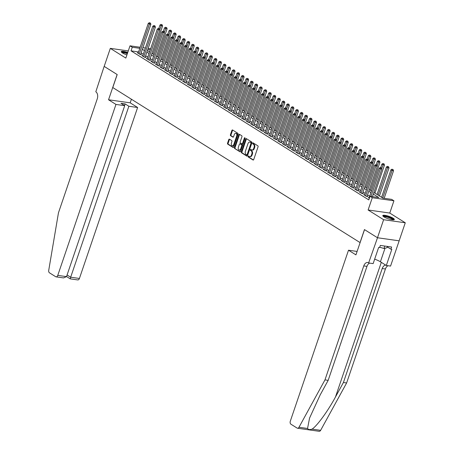 <?xml version="1.0" encoding="UTF-8"?>
<svg xmlns="http://www.w3.org/2000/svg" width="454" height="454" viewBox="0 0 454 454"><rect width="100%" height="100%" fill="white"/><g stroke="black" fill="none" stroke-linecap="round" stroke-linejoin="round"><path stroke-width="0.68" d="M248.168 156.346A0.533 0.352 -81.9 0 0 248.31 157.039L253.031 160.001A0.766 0.499 -81.9 0 0 253.718 159.57L258.059 146.824A0.766 0.499 -81.9 0 0 257.855 145.836L253.128 142.879A0.533 0.352 -81.9 0 0 252.793 143.867L253.406 144.253A2.452 1.595 -81.9 0 1 254.053 147.408L253.695 148.469A2.452 1.595 -81.9 0 1 251.925 150.002A2.452 1.595 -81.9 0 1 251.499 149.843L250.886 149.462A0.533 0.352 -81.9 0 0 250.551 150.456L251.164 150.836A2.452 1.595 -81.9 0 1 251.811 153.997L251.454 155.058A2.452 1.595 -81.9 0 1 249.683 156.59A2.452 1.595 -81.9 0 1 249.257 156.431L248.644 156.045A0.533 0.352 -81.9 0 0 248.168 156.346M248.888 156.199A0.533 0.352 -81.9 0 0 248.894 157.124L253.44 159.973M253.372 143.027A0.533 0.352 -81.9 0 0 253.377 143.952L253.99 144.332L253.406 144.253M251.13 149.616A0.533 0.352 -81.9 0 0 251.136 150.535L251.749 150.921L251.164 150.836M127.744 52.477A6.084 1.288 18.8 0 0 121.28 51.631A6.084 1.288 18.8 0 0 122.472 52.942A6.084 1.288 18.8 0 0 126.916 54.906M383.993 216.91A6.084 1.288 18.8 0 0 390.224 219.396A6.084 1.288 18.8 0 0 394.316 219.515A6.084 1.288 18.8 0 0 393.124 218.204A6.084 1.288 18.8 0 0 386.887 215.718A6.084 1.288 18.8 0 0 382.801 215.599A6.084 1.288 18.8 0 0 383.993 216.91M229.463 139.162A0.766 0.499 -81.9 0 0 228.776 139.594L227.556 143.169A0.766 0.499 -81.9 0 0 227.76 144.156L233.01 147.442A0.766 0.499 -81.9 0 0 233.691 147.017L238.032 134.27A0.766 0.499 -81.9 0 0 237.828 133.283L232.584 129.992A0.766 0.499 -81.9 0 0 231.898 130.423L230.428 134.742A0.766 0.499 -81.9 0 0 230.632 135.729L232.874 137.136A0.766 0.499 -81.9 0 0 233.56 136.705L234.292 134.566A2.049 1.334 -81.9 0 1 235.768 133.283A2.049 1.334 -81.9 0 1 236.67 136.058L233.81 144.446A2.049 1.334 -81.9 0 1 232.334 145.728A2.049 1.334 -81.9 0 1 231.432 142.959L231.909 141.557A0.766 0.499 -81.9 0 0 231.705 140.57L229.463 139.162M138.561 51.921L131.041 50.854L132.273 47.244L130.009 45.826L140.144 47.261M377.501 237.76L364.528 229.628L355.93 254.876L348.507 250.216L290.305 421.187A2.338 1.527 -81.9 0 0 290.923 424.201L297.109 428.077A2.338 1.527 -81.9 0 0 297.518 428.23A2.338 1.527 -81.9 0 0 298.987 427.259L324.968 379.896L363.767 265.913A5.459 3.558 98.1 0 1 367.706 262.497A5.459 3.558 98.1 0 1 368.659 262.855L377.501 237.76L399.134 240.819L377.478 237.748L364.46 229.582L360.039 242.572L112.779 87.548L117.2 74.564L104.182 66.397L110.322 48.362L125.832 58.089L130.009 45.826M377.478 237.748L383.619 219.713L405.274 222.783L389.765 213.062L393.936 200.799L372.28 197.723L370.021 196.304L378.795 197.552L373.313 194.113M389.765 213.062L368.109 209.986L383.619 219.713M368.109 209.986L372.28 197.723M131.041 50.854L368.79 199.913L370.021 196.304M241.38 151.835A0.766 0.499 -81.9 0 0 241.585 152.822L246.834 156.114A0.766 0.499 -81.9 0 0 247.515 155.682L251.857 142.936A0.766 0.499 -81.9 0 0 251.652 141.949L246.409 138.663A0.766 0.499 -81.9 0 0 245.722 139.089L241.38 151.835L241.971 151.92A0.766 0.499 -81.9 0 0 242.169 152.907L247.243 156.085M239.922 151.778L234.673 148.492A0.766 0.499 -81.9 0 1 234.468 147.505L238.81 134.759A0.766 0.499 -81.9 0 1 239.496 134.327L241.738 135.735A0.766 0.499 -81.9 0 1 241.942 136.722L240.183 141.892A0.766 0.499 -81.9 0 0 240.387 142.879L241.874 143.81A0.766 0.499 -81.9 0 0 242.561 143.385L244.394 137.999A0.533 0.352 -81.9 0 1 245.018 138.391L240.603 151.347A0.766 0.499 -81.9 0 1 239.922 151.778L240.194 151.818M128.278 50.91L110.322 48.362M399.134 240.819L405.274 222.783M369.198 197.666L368.279 197.535L369.369 198.216M364.67 194.823L363.75 194.692L366.469 196.395L367.933 196.605L367.138 196.105M360.141 191.985L359.222 191.855L361.94 193.557L363.404 193.767L362.61 193.268M355.613 189.148L354.693 189.017L357.411 190.72L358.876 190.924L358.081 190.43M351.084 186.305L350.165 186.174L352.883 187.882L354.347 188.087L353.553 187.593M346.555 183.467L345.636 183.337L348.354 185.039L349.818 185.249L349.024 184.75M342.027 180.63L341.107 180.499L343.826 182.202L345.29 182.406L344.495 181.912M337.498 177.786L336.579 177.656L339.297 179.364L340.761 179.568L339.967 179.075M332.969 174.949L332.05 174.818L334.768 176.521L336.232 176.731L335.438 176.231M328.441 172.111L327.521 171.981L330.24 173.683L331.704 173.893L330.909 173.394M323.912 169.268L322.993 169.138L325.711 170.846L327.175 171.05L326.381 170.556M319.383 166.431L318.464 166.3L321.182 168.003L322.646 168.213L321.852 167.713M314.855 163.593L313.935 163.463L316.654 165.165L318.118 165.375L317.323 164.876M310.326 160.75L309.407 160.625L312.125 162.328L313.589 162.532L312.795 162.038M305.797 157.913L304.878 157.782L307.596 159.485L309.06 159.694L308.266 159.195M301.269 155.075L300.349 154.945L303.068 156.647L304.532 156.857L303.737 156.358M296.74 152.238L295.821 152.107L298.539 153.81L300.003 154.014L299.209 153.52M292.211 149.394L291.292 149.264L294.01 150.966L295.475 151.176L294.68 150.683M287.683 146.557L286.763 146.426L289.482 148.129L290.946 148.339L290.151 147.839M283.154 143.719L282.235 143.589L284.953 145.291L286.417 145.496L285.623 145.002M278.625 140.876L277.706 140.746L280.424 142.454L281.889 142.658L281.094 142.164M274.097 138.039L273.177 137.908L275.896 139.611L277.36 139.821L276.565 139.321M269.568 135.201L268.649 135.071L271.367 136.773L272.831 136.983L272.037 136.484M265.04 132.358L264.12 132.227L266.839 133.936L268.303 134.14L267.508 133.646M260.511 129.521L259.592 129.39L262.31 131.093L263.774 131.302L262.979 130.803M255.982 126.683L255.063 126.552L257.781 128.255L259.245 128.465L258.451 127.966M251.454 123.84L250.534 123.715L253.253 125.418L254.717 125.622L253.922 125.128M246.925 121.002L246.006 120.872L248.724 122.574L250.188 122.784L249.394 122.285M242.396 118.165L241.483 118.034L244.195 119.737L245.659 119.947L244.865 119.447M237.868 115.327L236.954 115.197L239.667 116.899L241.131 117.104L240.336 116.61M233.339 112.484L232.425 112.354L235.138 114.056L236.602 114.266L235.813 113.767M228.81 109.647L227.897 109.516L230.609 111.219L232.073 111.429L231.285 110.929M224.282 106.809L223.368 106.679L226.081 108.381L227.545 108.585L226.756 108.092M219.753 103.966L218.839 103.835L221.552 105.544L223.016 105.748L222.227 105.254M215.224 101.128L214.311 100.998L217.023 102.7L218.488 102.91L217.699 102.411M210.696 98.291L209.782 98.16L212.495 99.863L213.959 100.067L213.17 99.574M206.167 95.448L205.253 95.317L207.966 97.025L209.43 97.23L208.641 96.736M201.638 92.61L200.725 92.48L203.437 94.182L204.902 94.392L204.113 93.893M197.11 89.773L196.196 89.642L198.914 91.345L200.373 91.555L199.584 91.055M192.581 86.93L191.667 86.799L194.386 88.507L195.844 88.712L195.055 88.218M188.052 84.092L187.139 83.962L189.857 85.664L191.316 85.874L190.527 85.375M183.524 81.255L182.61 81.124L185.328 82.827L186.787 83.037L185.998 82.537M178.995 78.411L178.082 78.287L180.8 79.989L182.258 80.193L181.469 79.7M174.467 75.574L173.553 75.443L176.271 77.146L177.73 77.356L176.941 76.857M169.944 72.736L169.024 72.606L171.743 74.308L173.201 74.518L172.412 74.019M165.415 69.899L164.496 69.768L167.214 71.471L168.672 71.675L167.884 71.182M160.886 67.056L159.967 66.925L162.685 68.633L164.144 68.838L163.355 68.344M156.358 64.218L155.438 64.088L158.157 65.79L159.621 66L158.826 65.501M151.829 61.381L150.91 61.25L153.628 62.953L155.092 63.157L154.298 62.663M147.3 58.538L146.381 58.407L149.099 60.115L150.563 60.32L149.769 59.826M142.772 55.7L141.852 55.57L144.571 57.272L146.035 57.482L145.24 56.983M369.687 196.219L367.558 194.879M365.158 193.376L363.03 192.042M360.629 190.538L358.501 189.199M356.101 187.701L353.972 186.361M351.572 184.857L349.444 183.524M347.043 182.02L344.915 180.681M342.515 179.182L340.386 177.843M337.986 176.339L335.858 175.006M333.463 173.502L331.329 172.168M328.934 170.664L326.801 169.325M324.406 167.821L322.272 166.487M319.877 164.984L317.743 163.65M315.348 162.146L313.215 160.807M310.82 159.309L308.686 157.969M306.291 156.465L304.157 155.132M301.762 153.628L299.629 152.289M297.234 150.79L295.1 149.451M292.705 147.947L290.571 146.614M288.177 145.11L286.043 143.77M283.648 142.272L281.514 140.933M279.119 139.429L276.985 138.095M274.591 136.592L272.457 135.252M270.062 133.754L267.928 132.415M265.533 130.911L263.399 129.577M261.005 128.073L258.871 126.74M256.476 125.236L254.342 123.897M251.947 122.398L249.814 121.059M247.419 119.555L245.285 118.222M242.89 116.718L240.756 115.378M238.361 113.88L236.228 112.541M233.833 111.037L231.699 109.703M229.304 108.2L227.17 106.86M224.775 105.362L222.642 104.023M220.247 102.519L218.113 101.185M215.718 99.681L213.584 98.342M211.189 96.844L209.056 95.505M206.661 94.001L204.527 92.667M202.132 91.163L199.998 89.83M197.603 88.326L195.47 86.986M193.075 85.488L190.941 84.149M188.546 82.645L186.412 81.311M184.018 79.808L181.884 78.468M179.489 76.97L177.355 75.631M174.96 74.127L172.826 72.793M170.432 71.289L168.303 69.95M165.903 68.452L163.775 67.113M161.374 65.609L159.246 64.275M156.846 62.771L154.718 61.432M152.317 59.934L150.189 58.594M147.788 57.09L145.66 55.757M143.26 54.253L141.132 52.919M138.243 52.863L137.324 52.732L140.042 54.435L141.506 54.645L140.712 54.145M373.869 192.473L382.892 198.131L391.671 199.374L393.936 200.799M142.919 47.659L145.388 48.005M148.163 48.402L150.632 48.748M139.792 48.311L132.273 47.244M370.918 192.609L368.784 191.27M366.389 189.772L364.256 188.433M361.861 186.929L359.727 185.595M357.332 184.091L355.198 182.758M352.803 181.254L350.67 179.915M348.275 178.411L346.141 177.077M343.746 175.573L341.612 174.24M339.217 172.736L337.084 171.396M334.689 169.898L332.555 168.559M330.16 167.055L328.026 165.721M325.631 164.217L323.498 162.878M321.103 161.38L318.969 160.041M316.574 158.537L314.44 157.203M312.046 155.699L309.912 154.36M307.517 152.862L305.383 151.523M302.988 150.019L300.854 148.685M298.46 147.181L296.326 145.842M293.931 144.344L291.797 143.004M289.402 141.5L287.269 140.167M284.874 138.663L282.74 137.329M280.345 135.825L278.211 134.486M275.816 132.988L273.683 131.649M271.288 130.145L269.154 128.811M266.759 127.307L264.625 125.968M262.23 124.47L260.097 123.13M257.702 121.627L255.568 120.293M253.173 118.789L251.045 117.45M248.644 115.952L246.516 114.612M244.116 113.108L241.988 111.775M239.587 110.271L237.459 108.932M235.059 107.433L232.93 106.094M230.53 104.59L228.402 103.257M226.001 101.753L223.873 100.419M221.473 98.915L219.344 97.576M216.944 96.072L214.816 94.738M212.415 93.235L210.287 91.901M207.887 90.397L205.758 89.058M203.358 87.56L201.23 86.22M198.835 84.716L196.701 83.383M194.306 81.879L192.173 80.54M189.778 79.041L187.644 77.702M185.249 76.198L183.115 74.865M180.72 73.361L178.587 72.021M176.192 70.523L174.058 69.184M171.663 67.68L169.529 66.346M167.134 64.843L165.001 63.503M162.606 62.005L160.472 60.666M158.077 59.162L155.943 57.828M153.548 56.324L151.415 54.991M149.02 53.487L146.886 52.148M144.491 50.649L142.357 49.31M147.442 50.513L149.576 51.847M151.971 53.351L154.105 54.69M156.499 56.188L158.633 57.527M161.028 59.031L163.162 60.365M165.557 61.869L167.691 63.202M170.085 64.706L172.219 66.046M174.614 67.544L176.748 68.883M179.143 70.387L181.277 71.721M183.671 73.225L185.805 74.564M188.2 76.062L190.334 77.401M192.729 78.905L194.862 80.239M197.257 81.743L199.391 83.082M201.786 84.58L203.92 85.919M206.315 87.423L208.448 88.757M210.843 90.261L212.977 91.6M215.372 93.098L217.506 94.438M219.901 95.942L222.034 97.275M224.429 98.779L226.563 100.113M228.958 101.617L231.092 102.956M233.487 104.46L235.62 105.793M238.015 107.297L240.149 108.631M242.544 110.135L244.678 111.474M247.072 112.972L249.206 114.312M251.601 115.815L253.735 117.149M256.13 118.653L258.258 119.992M260.658 121.49L262.787 122.83M265.187 124.334L267.315 125.667M269.716 127.171L271.844 128.51M274.244 130.009L276.373 131.348M278.773 132.852L280.901 134.185M283.302 135.689L285.43 137.029M287.83 138.527L289.958 139.866M292.359 141.37L294.487 142.704M296.888 144.207L299.016 145.541M301.416 147.045L303.544 148.384M305.945 149.882L308.073 151.222M310.468 152.726L312.602 154.059M314.997 155.563L317.13 156.902M319.525 158.401L321.659 159.74M324.054 161.244L326.188 162.577M328.582 164.081L330.716 165.421M333.111 166.919L335.245 168.258M337.64 169.762L339.774 171.096M342.168 172.599L344.302 173.939M346.697 175.437L348.831 176.776M351.226 178.28L353.36 179.614M355.754 181.118L357.888 182.451M360.283 183.955L362.417 185.294M364.812 186.798L366.946 188.132M369.34 189.636L371.474 190.969M150.274 49.798L147.805 49.446M249.683 156.59L250.273 156.67A2.452 1.595 -81.9 0 0 252.038 155.137L251.454 155.058M251.749 150.921A2.452 1.595 -81.9 0 1 252.401 154.076L252.038 155.137M251.925 150.002L252.515 150.087A2.452 1.595 -81.9 0 0 254.28 148.554L253.695 148.469M253.99 144.332A2.452 1.595 -81.9 0 1 254.643 147.493L254.28 148.554M246.584 138.771A0.766 0.499 -81.9 0 0 246.306 139.174L241.971 151.92M246.681 154.814A0.533 0.352 -81.9 0 0 247.158 154.513L250.971 143.328A0.533 0.352 -81.9 0 0 250.824 142.635L250.182 142.233A2.452 1.595 -81.9 0 0 249.757 142.074A2.452 1.595 -81.9 0 0 247.986 143.606L245.387 151.25A2.452 1.595 -81.9 0 0 246.034 154.411L246.681 154.814M246.874 154.842L247.265 154.899A0.533 0.352 -81.9 0 0 247.748 154.598L247.158 154.513M249.757 142.074L250.341 142.153A2.452 1.595 -81.9 0 1 250.767 142.312L251.414 142.721A0.533 0.352 -81.9 0 1 251.556 143.407L247.748 154.598M240.331 151.749L234.673 148.492M239.672 134.435A0.766 0.499 -81.9 0 0 239.394 134.838L235.059 147.584A0.766 0.499 -81.9 0 0 235.257 148.572M242.464 143.895A0.766 0.499 -81.9 0 0 243.145 143.464L244.978 138.084L244.394 137.999M238.356 147.255A2.049 1.334 -81.9 0 0 239.258 150.024A2.049 1.334 -81.9 0 0 240.733 148.747L241.744 145.791A0.766 0.499 -81.9 0 0 241.539 144.803L240.053 143.867A0.766 0.499 -81.9 0 0 239.366 144.298L238.356 147.255M239.258 150.024L239.843 150.109A2.049 1.334 -81.9 0 0 241.324 148.827L240.733 148.747M240.359 143.912A0.766 0.499 -81.9 0 1 240.637 143.952L242.124 144.888A0.766 0.499 -81.9 0 1 242.328 145.87L241.324 148.827M232.334 145.728L232.919 145.813A2.049 1.334 -81.9 0 0 234.395 144.531L233.81 144.446M235.768 133.283L236.352 133.368A2.049 1.334 -81.9 0 1 237.255 136.138L234.395 144.531M232.76 130.105A0.766 0.499 -81.9 0 0 232.482 130.508L231.012 134.827A0.766 0.499 -81.9 0 0 231.217 135.814L233.288 137.108M229.639 139.276A0.766 0.499 -81.9 0 0 229.361 139.679L228.146 143.254A0.766 0.499 -81.9 0 0 228.345 144.241L233.418 147.419M384.152 198.313L393.539 170.744L392.074 170.534L390.945 169.824L381.587 197.314M382.716 198.023L392.074 170.534L392.494 169.444L393.079 169.529L392.494 169.444M390.945 169.824L392.04 169.16M393.079 169.529L393.539 170.744M372.45 196.65L381.831 169.081L380.373 168.877L370.986 196.44M380.787 167.787L381.371 167.867L380.339 167.503L380.787 167.787L380.373 168.877L379.238 168.167L369.074 198.029M381.831 169.081L381.371 167.867M380.339 167.503L379.238 168.167M383.369 216.473A5.261 1.112 -161.2 0 1 390.253 217.659A5.261 1.112 -161.2 0 1 393.329 219.867M392.829 219.849A4.875 1.033 18.8 0 0 389.992 218.056A4.875 1.033 18.8 0 0 383.772 216.768M394.027 219.759A6.044 1.277 18.8 0 0 390.536 217.591A6.044 1.277 18.8 0 0 382.881 215.968M379.709 247.226L383.971 248.469L386.995 247.714L387.432 246.431M384.788 246.057L383.971 248.469M127.546 53.061A6.044 1.277 18.8 0 0 121.36 52M121.848 52.505A5.261 1.112 -161.2 0 1 127.489 53.214M127.341 53.657A4.875 1.033 18.8 0 0 122.251 52.8M324.968 379.896L328.174 380.35L320.206 394.872L309.56 418.094L307.551 428.474C308.306 429.654 309.815 429.87 312.08 429.115C316.954 426.085 327.992 410.938 335.449 397.034L343.417 382.512L382.217 268.535A5.459 3.558 98.1 0 1 385.707 265.096M343.417 382.512L346.623 382.966L385.423 268.989A5.459 3.558 98.1 0 1 388.091 265.732M369.641 263.116A5.459 3.558 98.1 0 0 366.974 266.373L328.174 380.35M312.08 429.115L320.637 430.33L346.623 382.966M368.903 263.008L373.148 263.609L378.647 247.453L379.584 247.583L380.321 245.421L391.62 247.021L390.883 249.189L391.819 249.32L386.314 265.476L390.559 266.084L399.157 240.836M348.507 250.216L357.099 251.437M374.664 259.166A8.774 1.856 -161.2 0 1 380.407 261.776L386.314 265.476M320.637 430.33A2.338 1.527 98.1 0 1 319.168 431.3L297.518 428.23M387.262 246.919L390.883 249.189M343.173 336.278L342.6 337.963M340.971 342.753L340.823 343.451M342.123 339.359L341.907 340.001M340.267 344.824L339.461 347.179M339.263 348.019L338.105 351.175M115.963 104.426L57.766 275.391L66.511 276.628L124.714 105.663L115.963 104.426L108.54 99.767L117.132 74.518L104.187 66.386M66.511 276.628L63.56 277.916L56.075 276.855A2.338 1.527 -81.9 0 1 55.666 276.702L49.486 272.826A2.338 1.527 -81.9 0 1 48.726 270.351L58.464 212.801L97.264 98.824A5.459 3.558 -81.9 0 0 95.811 91.787L104.159 66.386M131.422 99.233L130.19 102.837L108.54 99.767M130.19 102.837L137.619 107.496L128.868 106.253L125.111 103.898L120.957 103.308L124.714 105.663M128.868 106.253L70.671 277.218L79.416 278.461A2.338 1.527 98.1 0 1 77.73 279.925L70.239 278.864L66.545 276.543M137.619 107.496L79.416 278.461M56.075 276.855A2.338 1.527 -81.9 0 0 57.766 275.391M125.111 103.898L124.544 105.561M70.33 278.779L70.671 277.218L67.079 274.971M379.453 195.975L389.01 167.901L387.546 167.696L386.416 166.987L377.058 194.471M378.188 195.18L387.546 167.696L387.966 166.607L388.55 166.692L387.966 166.607M386.416 166.987L387.512 166.323M388.55 166.692L389.01 167.901M374.925 193.137L384.481 165.063L383.017 164.859L381.888 164.144L380.724 167.56M381.701 168.729L383.437 163.769L384.022 163.849L383.437 163.769M381.888 164.144L382.983 163.485M384.022 163.849L384.481 165.063M370.396 190.294L379.953 162.226L378.488 162.016L377.359 161.306L376.196 164.717M377.172 165.892L378.908 160.926L379.493 161.011L378.908 160.926M377.359 161.306L378.454 160.642M379.493 161.011L379.953 162.226M365.867 187.457L375.424 159.388L373.96 159.178L372.83 158.469L371.667 161.879M372.643 163.048L374.38 158.088L374.964 158.174L374.38 158.088M372.83 158.469L373.926 157.805M374.964 158.174L375.424 159.388M367.014 196.474L377.302 166.243L375.844 166.033L365.674 195.901M376.258 164.95L376.843 165.029L375.81 164.666L376.258 164.95L375.844 166.033L374.709 165.324L364.545 195.192M377.302 166.243L376.843 165.029M375.81 164.666L374.709 165.324M362.485 193.637L372.774 163.406L371.315 163.196L361.146 193.064M371.73 162.106L372.32 162.192L371.281 161.823L371.73 162.106L371.315 163.196L370.18 162.487L360.016 192.354M372.774 163.406L372.32 162.192M371.281 161.823L370.18 162.487M357.956 190.793L368.245 160.563L366.787 160.358L356.617 190.22M367.201 159.269L367.791 159.354L366.753 158.985L367.201 159.269L366.787 160.358L365.652 159.649L355.488 189.511M368.245 160.563L367.791 159.354M366.753 158.985L365.652 159.649M353.428 187.956L363.716 157.725L362.258 157.515L352.088 187.383M362.672 156.431L363.262 156.511L362.224 156.148L362.672 156.431L362.258 157.515L361.123 156.806L350.959 186.673M363.716 157.725L363.262 156.511M362.224 156.148L361.123 156.806M361.339 184.619L370.895 156.545L369.431 156.341L368.302 155.631L367.138 159.042M368.115 160.211L369.851 155.251L370.436 155.33L369.851 155.251M368.302 155.631L369.397 154.967M370.436 155.33L370.895 156.545M348.899 185.118L359.193 154.888L357.729 154.678L347.56 184.545M358.144 153.588L358.734 153.673L357.695 153.304L358.144 153.588L357.729 154.678L356.594 153.968L346.43 183.836M359.193 154.888L358.734 153.673M357.695 153.304L356.594 153.968M356.81 181.776L366.367 153.707L364.902 153.497L363.773 152.788L362.61 156.199M363.586 157.373L365.322 152.413L365.907 152.493L365.322 152.413M363.773 152.788L364.868 152.124M365.907 152.493L366.367 153.707M344.37 182.281L354.665 152.045L353.201 151.84L343.031 181.702M353.615 150.751L354.205 150.836L353.167 150.467L353.615 150.751L353.201 151.84L352.066 151.131L341.902 180.993M354.665 152.045L354.205 150.836M353.167 150.467L352.066 151.131M352.281 178.938L361.838 150.87L360.374 150.66L359.245 149.951L358.081 153.361M359.057 154.53L360.794 149.57L361.378 149.655L360.794 149.57M359.245 149.951L360.34 149.287M361.378 149.655L361.838 150.87M339.842 179.438L350.136 149.207L348.672 148.997L338.502 178.865M349.086 147.913L349.676 147.993L348.638 147.629L349.086 147.913L348.672 148.997L347.537 148.288L337.373 178.155M350.136 149.207L349.676 147.993M348.638 147.629L347.537 148.288M347.753 176.101L357.309 148.027L355.845 147.822L354.716 147.113L353.553 150.524M354.529 151.693L356.265 146.733L356.85 146.818L356.265 146.733M354.716 147.113L355.811 146.449M356.85 146.818L357.309 148.027M335.313 176.6L345.608 146.37L344.143 146.16L333.974 176.027M344.563 145.07L345.148 145.155L344.109 144.786L344.563 145.07L344.143 146.16L343.008 145.45L332.844 175.318M345.608 146.37L345.148 145.155M344.109 144.786L343.008 145.45M343.224 173.258L352.781 145.189L351.317 144.979L350.187 144.27L349.024 147.681M350 148.855L351.736 143.895L352.321 143.975L351.736 143.895M350.187 144.27L351.283 143.612M352.321 143.975L352.781 145.189M330.784 173.763L341.079 143.526L339.615 143.322L329.445 173.184M340.035 142.233L340.619 142.318L339.581 141.949L340.035 142.233L339.615 143.322L338.48 142.613L328.316 172.475M341.079 143.526L340.619 142.318M339.581 141.949L338.48 142.613M338.695 170.42L348.252 142.352L346.788 142.142L345.659 141.432L344.495 144.843M345.471 146.012L347.208 141.052L347.792 141.137L347.208 141.052M345.659 141.432L346.754 140.768M347.792 141.137L348.252 142.352M326.256 170.92L336.55 140.689L335.086 140.485L324.916 170.346M335.506 139.395L336.091 139.474L335.052 139.111L335.506 139.395L335.086 140.485L333.951 139.77L323.787 169.637M336.55 140.689L336.091 139.474M335.052 139.111L333.951 139.77M334.167 167.583L343.723 139.509L342.259 139.304L341.13 138.595L339.967 142.006M340.943 143.175L342.679 138.215L343.264 138.3L342.679 138.215M341.13 138.595L342.225 137.931M343.264 138.3L343.723 139.509M321.727 168.082L332.022 137.851L330.557 137.641L320.388 167.509M330.977 136.552L331.562 136.637L330.523 136.268L330.977 136.552L330.557 137.641L329.422 136.932L319.258 166.8M332.022 137.851L331.562 136.637M330.523 136.268L329.422 136.932M329.638 164.745L339.195 136.671L337.731 136.461L336.601 135.752L335.438 139.162M336.414 140.337L338.151 135.377L338.735 135.457L338.151 135.377M336.601 135.752L337.697 135.093M338.735 135.457L339.195 136.671M317.198 165.245L327.493 135.008L326.029 134.804L315.859 164.666M326.449 133.714L327.033 133.799L325.995 133.431L326.449 133.714L326.029 134.804L324.894 134.095L314.73 163.956M327.493 135.008L327.033 133.799M325.995 133.431L324.894 134.095M325.109 161.902L334.666 133.834L333.202 133.624L332.073 132.914L330.909 136.325M331.885 137.5L333.622 132.534L334.206 132.619L333.622 132.534M332.073 132.914L333.168 132.25M334.206 132.619L334.666 133.834M312.67 162.401L322.964 132.171L321.5 131.966L311.331 161.828M321.92 130.877L322.505 130.956L321.466 130.593L321.92 130.877L321.5 131.966L320.365 131.257L310.201 161.119M322.964 132.171L322.505 130.956M321.466 130.593L320.365 131.257M320.581 159.065L330.137 130.99L328.673 130.786L327.544 130.077L326.381 133.487M327.357 134.656L329.093 129.696L329.678 129.782L329.093 129.696M327.544 130.077L328.639 129.413M329.678 129.782L330.137 130.99M308.141 159.564L318.436 129.333L316.971 129.123L306.802 158.991M317.391 128.039L317.976 128.119L316.937 127.75L317.391 128.039L316.971 129.123L315.836 128.414L305.673 158.281M318.436 129.333L317.976 128.119M316.937 127.75L315.836 128.414M316.052 156.227L325.609 128.153L324.145 127.949L323.015 127.233L321.852 130.65M322.828 131.819L324.565 126.859L325.149 126.938L324.565 126.859M323.015 127.233L324.111 126.575M325.149 126.938L325.609 128.153M303.613 156.726L313.907 126.496L312.443 126.286L302.273 156.153M312.863 125.196L313.447 125.281L312.409 124.912L312.863 125.196L312.443 126.286L311.308 125.576L301.144 155.438M313.907 126.496L313.447 125.281M312.409 124.912L311.308 125.576M311.523 153.384L321.08 125.315L319.616 125.105L318.487 124.396L317.323 127.807M318.299 128.981L320.036 124.016L320.62 124.101L320.036 124.016M318.487 124.396L319.582 123.732M320.62 124.101L321.08 125.315M299.084 153.883L309.378 123.653L307.914 123.448L297.745 153.31M308.334 122.359L308.919 122.444L307.88 122.075L308.334 122.359L307.914 123.448L306.779 122.739L296.615 152.601M309.378 123.653L308.919 122.444M307.88 122.075L306.779 122.739M306.995 150.546L316.551 122.472L315.087 122.268L313.958 121.558L312.795 124.969M313.771 126.138L315.507 121.178L316.092 121.263L315.507 121.178M313.958 121.558L315.053 120.895M316.092 121.263L316.551 122.472M294.555 151.046L304.85 120.815L303.386 120.605L293.216 150.473M303.805 119.521L304.39 119.601L303.351 119.237L303.805 119.521L303.386 120.605L302.25 119.896L292.087 149.763M304.85 120.815L304.39 119.601M303.351 119.237L302.25 119.896M302.466 147.709L312.023 119.635L310.559 119.43L309.429 118.721L308.266 122.132M309.242 123.301L310.979 118.341L311.563 118.42L310.979 118.341M309.429 118.721L310.525 118.057M311.563 118.42L312.023 119.635M290.027 148.208L300.321 117.978L298.857 117.768L288.687 147.635M299.277 116.678L299.861 116.763L298.823 116.394L299.277 116.678L298.857 117.768L297.722 117.058L287.558 146.926M300.321 117.978L299.861 116.763M298.823 116.394L297.722 117.058M297.938 144.866L307.494 116.797L306.036 116.587L304.901 115.878L303.737 119.288M304.713 120.463L306.45 115.498L307.035 115.583L306.45 115.498M304.901 115.878L305.996 115.214M307.035 115.583L307.494 116.797M285.498 145.371L295.792 115.134L294.328 114.93L284.159 144.792M294.748 113.84L295.333 113.926L294.294 113.557L294.748 113.84L294.328 114.93L293.193 114.221L283.029 144.083M295.792 115.134L295.333 113.926M294.294 113.557L293.193 114.221M293.409 142.028L302.966 113.96L301.507 113.75L300.372 113.04L299.209 116.451M300.185 117.62L301.921 112.66L302.506 112.745L301.921 112.66M300.372 113.04L301.467 112.376M302.506 112.745L302.966 113.96M280.969 142.528L291.264 112.297L289.8 112.087L279.63 141.954M290.219 111.003L290.804 111.082L289.766 110.719L290.219 111.003L289.8 112.087L288.67 111.378L278.501 141.245M291.264 112.297L290.804 111.082M289.766 110.719L288.67 111.378M288.88 139.191L298.437 111.117L296.978 110.912L295.843 110.203L294.68 113.613M295.656 114.783L297.393 109.823L297.977 109.902L297.393 109.823M295.843 110.203L296.944 109.539M297.977 109.902L298.437 111.117M276.441 139.69L286.735 109.459L285.271 109.249L275.107 139.117M285.691 108.16L286.275 108.245L285.237 107.876L285.691 108.16L285.271 109.249L284.142 108.54L273.972 138.408M286.735 109.459L286.275 108.245M285.237 107.876L284.142 108.54M284.352 136.348L293.908 108.279L292.45 108.069L291.315 107.36L290.151 110.77M291.127 111.945L292.864 106.985L293.449 107.065L292.864 106.985M291.315 107.36L292.416 106.701M293.449 107.065L293.908 108.279M271.912 136.853L282.206 106.616L280.742 106.412L270.578 136.274M281.162 105.322L281.747 105.407L280.708 105.039L281.162 105.322L280.742 106.412L279.613 105.703L269.443 135.564M282.206 106.616L281.747 105.407M280.708 105.039L279.613 105.703M279.823 133.51L289.38 105.442L287.921 105.232L286.786 104.522L285.623 107.933M286.599 109.102L288.335 104.142L288.92 104.227L288.335 104.142M286.786 104.522L287.887 103.858M288.92 104.227L289.38 105.442M267.383 134.009L277.678 103.779L276.214 103.574L266.05 133.436M276.634 102.485L277.218 102.564L276.18 102.201L276.634 102.485L276.214 103.574L275.084 102.859L264.915 132.727M277.678 103.779L277.218 102.564M276.18 102.201L275.084 102.859M275.294 130.673L284.851 102.598L283.392 102.394L282.257 101.685L281.1 105.095M282.07 106.264L283.807 101.304L284.391 101.39L283.807 101.304M282.257 101.685L283.358 101.021M284.391 101.39L284.851 102.598M262.855 131.172L273.149 100.941L271.685 100.731L261.521 130.599M272.105 99.642L272.689 99.727L271.651 99.358L272.105 99.642L271.685 100.731L270.556 100.022L260.386 129.889M273.149 100.941L272.689 99.727M271.651 99.358L270.556 100.022M270.771 127.835L280.322 99.761L278.864 99.551L277.729 98.841L276.571 102.252M277.542 103.427L279.278 98.467L279.868 98.546L279.278 98.467M277.729 98.841L278.83 98.183M279.868 98.546L280.322 99.761M266.243 124.992L275.794 96.923L274.335 96.713L273.2 96.004L272.042 99.415M273.013 100.589L274.749 95.624L275.34 95.709L274.749 95.624M273.2 96.004L274.301 95.34M275.34 95.709L275.794 96.923M261.714 122.154L271.265 94.08L269.807 93.876L268.672 93.166L267.514 96.577M268.484 97.746L270.221 92.786L270.811 92.871L270.221 92.786M268.672 93.166L269.772 92.502M270.811 92.871L271.265 94.08M258.326 128.334L268.62 98.098L267.156 97.894L256.992 127.756M267.576 96.804L268.161 96.889L267.122 96.52L267.576 96.804L267.156 97.894L266.027 97.184L255.857 127.046M268.62 98.098L268.161 96.889M267.122 96.52L266.027 97.184M253.797 125.491L264.092 95.261L262.628 95.056L252.464 124.918M263.048 93.967L263.632 94.046L262.594 93.683L263.048 93.967L262.628 95.056L261.498 94.347L251.329 124.209M264.092 95.261L263.632 94.046M262.594 93.683L261.498 94.347M249.269 122.654L259.563 92.423L258.099 92.213L247.935 122.081M258.519 91.123L259.103 91.209L258.065 90.84L258.519 91.123L258.099 92.213L256.97 91.504L246.8 121.371M259.563 92.423L259.103 91.209M258.065 90.84L256.97 91.504M257.185 119.317L266.742 91.243L265.278 91.033L264.143 90.323L262.985 93.734M263.956 94.909L265.692 89.949L266.282 90.028L265.692 89.949M264.143 90.323L265.244 89.665M266.282 90.028L266.742 91.243M244.74 119.816L255.034 89.586L253.57 89.376L243.406 119.243M253.99 88.286L254.575 88.371L253.536 88.002L253.99 88.286L253.57 89.376L252.441 88.666L242.271 118.528M255.034 89.586L254.575 88.371M253.536 88.002L252.441 88.666M252.657 116.474L262.213 88.405L260.749 88.195L259.614 87.486L258.457 90.896M259.427 92.071L261.163 87.106L261.754 87.191L261.163 87.106M259.614 87.486L260.715 86.822M261.754 87.191L262.213 88.405M240.211 116.973L250.506 86.742L249.042 86.538L238.878 116.4M249.462 85.448L250.046 85.528L249.008 85.165L249.462 85.448L249.042 86.538L247.912 85.829L237.743 115.691M250.506 86.742L250.046 85.528M249.008 85.165L247.912 85.829M248.128 113.636L257.685 85.562L256.221 85.358L255.086 84.648L253.928 88.059M254.898 89.228L256.635 84.268L257.225 84.353L256.635 84.268M255.086 84.648L256.187 83.984M257.225 84.353L257.685 85.562M235.688 114.136L245.977 83.905L244.513 83.695L234.349 113.562M244.933 82.611L245.518 82.69L244.479 82.327L244.933 82.611L244.513 83.695L243.384 82.986L233.214 112.853M245.977 83.905L245.518 82.69M244.479 82.327L243.384 82.986M243.599 110.799L253.156 82.724L251.692 82.52L250.557 81.805L249.399 85.221M250.37 86.391L252.112 81.431L252.696 81.51L252.112 81.431M250.557 81.805L251.658 81.147M252.696 81.51L253.156 82.724M231.16 111.298L241.449 81.067L239.984 80.857L229.82 110.725M240.404 79.768L240.989 79.853L239.95 79.484L240.404 79.768L239.984 80.857L238.855 80.148L228.685 110.016M241.449 81.067L240.989 79.853M239.95 79.484L238.855 80.148M239.071 107.956L248.627 79.887L247.163 79.677L246.028 78.968L244.871 82.378M245.841 83.553L247.583 78.587L248.168 78.673L247.583 78.587M246.028 78.968L247.129 78.304M248.168 78.673L248.627 79.887M226.631 108.455L236.92 78.224L235.456 78.02L225.292 107.882M235.876 76.93L236.46 77.015L235.422 76.647L235.876 76.93L235.456 78.02L234.326 77.311L224.157 107.172M236.92 78.224L236.46 77.015M235.422 76.647L234.326 77.311M234.542 105.118L244.099 77.049L242.635 76.84L241.5 76.13L240.342 79.541M241.312 80.71L243.055 75.75L243.639 75.835L243.055 75.75M241.5 76.13L242.601 75.466M243.639 75.835L244.099 77.049M222.102 105.617L232.391 75.387L230.927 75.177L220.763 105.044M231.347 74.093L231.932 74.172L230.893 73.809L231.347 74.093L230.927 75.177L229.798 74.467L219.628 104.335M232.391 75.387L231.932 74.172M230.893 73.809L229.798 74.467M230.013 102.281L239.57 74.206L238.106 74.002L236.971 73.293L235.813 76.703M236.789 77.872L238.526 72.912L239.11 72.992L238.526 72.912M236.971 73.293L238.072 72.629M239.11 72.992L239.57 74.206M217.574 102.78L227.863 72.549L226.398 72.339L216.235 102.207M226.818 71.25L227.403 71.335L226.364 70.966L226.818 71.25L226.398 72.339L225.269 71.63L215.1 101.497M227.863 72.549L227.403 71.335M226.364 70.966L225.269 71.63M225.485 99.437L235.041 71.369L233.577 71.159L232.442 70.449L231.285 73.86M232.261 75.035L233.997 70.075L234.582 70.154L233.997 70.075M232.442 70.449L233.543 69.785M234.582 70.154L235.041 71.369M213.045 99.942L223.334 69.706L221.87 69.502L211.706 99.364M222.29 68.412L222.874 68.497L221.836 68.128L222.29 68.412L221.87 69.502L220.74 68.792L210.571 98.654M223.334 69.706L222.874 68.497M221.836 68.128L220.74 68.792M220.956 96.6L230.513 68.531L229.049 68.321L227.914 67.612L226.756 71.023M227.732 72.192L229.469 67.232L230.053 67.317L229.469 67.232M227.914 67.612L229.015 66.948M230.053 67.317L230.513 68.531M208.517 97.099L218.805 66.869L217.341 66.659L207.177 96.526M217.761 65.575L218.346 65.654L217.307 65.291L217.761 65.575L217.341 66.659L216.212 65.949L206.042 95.817M218.805 66.869L218.346 65.654M217.307 65.291L216.212 65.949M216.427 93.762L225.984 65.688L224.52 65.484L223.385 64.774L222.227 68.185M223.203 69.354L224.94 64.394L225.524 64.479L224.94 64.394M223.385 64.774L224.486 64.11M225.524 64.479L225.984 65.688M203.988 94.262L214.277 64.031L212.812 63.821L202.649 93.689M213.232 62.731L213.817 62.817L212.778 62.448L213.232 62.731L212.812 63.821L211.683 63.112L201.514 92.979M214.277 64.031L213.817 62.817M212.778 62.448L211.683 63.112M211.899 90.919L221.456 62.851L219.991 62.641L218.856 61.931L217.699 65.342M218.675 66.517L220.411 61.557L220.996 61.636L220.411 61.557M218.856 61.931L219.957 61.273M220.996 61.636L221.456 62.851M199.459 91.424L209.748 61.188L208.284 60.984L198.12 90.845M208.704 59.894L209.288 59.979L208.25 59.61L208.704 59.894L208.284 60.984L207.155 60.274L196.985 90.136M209.748 61.188L209.288 59.979M208.25 59.61L207.155 60.274M207.37 88.082L216.927 60.013L215.463 59.803L214.328 59.094L213.17 62.504M214.146 63.679L215.883 58.714L216.467 58.799L215.883 58.714M214.328 59.094L215.429 58.43M216.467 58.799L216.927 60.013M194.931 88.581L205.219 58.35L203.755 58.146L193.591 88.008M204.175 57.056L204.76 57.136L203.721 56.773L204.175 57.056L203.755 58.146L202.626 57.431L192.456 87.299M205.219 58.35L204.76 57.136M203.721 56.773L202.626 57.431M202.842 85.244L212.398 57.17L210.934 56.966L209.799 56.256L208.641 59.667M209.617 60.836L211.354 55.876L211.939 55.961L211.354 55.876M209.799 56.256L210.9 55.592M211.939 55.961L212.398 57.17M190.402 85.744L200.691 55.513L199.227 55.303L189.063 85.17M199.647 54.213L200.231 54.298L199.192 53.93L199.647 54.213L199.227 55.303L198.097 54.593L187.928 84.461M200.691 55.513L200.231 54.298M199.192 53.93L198.097 54.593M198.313 82.407L207.87 54.332L206.405 54.122L205.27 53.413L204.113 56.824M205.089 57.998L206.825 53.039L207.41 53.118L206.825 53.039M205.27 53.413L206.371 52.755M207.41 53.118L207.87 54.332M185.873 82.906L196.162 52.675L194.698 52.465L184.534 82.327M195.118 51.376L195.702 51.461L194.664 51.092L195.118 51.376L194.698 52.465L193.569 51.756L183.399 81.618M196.162 52.675L195.702 51.461M194.664 51.092L193.569 51.756M193.784 79.563L203.341 51.495L201.877 51.285L200.742 50.576L199.584 53.986M200.56 55.161L202.297 50.195L202.881 50.28L202.297 50.195M200.742 50.576L201.843 49.912M202.881 50.28L203.341 51.495M181.345 80.063L191.633 49.832L190.169 49.628L180.005 79.49M190.589 48.538L191.174 48.618L190.135 48.255L190.589 48.538L190.169 49.628L189.04 48.919L178.87 78.78M191.633 49.832L191.174 48.618M190.135 48.255L189.04 48.919M189.256 76.726L198.812 48.652L197.348 48.447L196.219 47.738L195.055 51.149M196.032 52.318L197.768 47.358L198.353 47.443L197.768 47.358M196.219 47.738L197.314 47.074M198.353 47.443L198.812 48.652M176.816 77.225L187.105 46.995L185.641 46.785L175.477 76.652M186.061 45.701L186.645 45.78L185.607 45.411L186.061 45.701L185.641 46.785L184.511 46.075L174.342 75.943M187.105 46.995L186.645 45.78M185.607 45.411L184.511 46.075M184.727 73.888L194.284 45.814L192.819 45.61L191.69 44.895L190.527 48.311M191.503 49.48L193.239 44.52L193.824 44.6L193.239 44.52M191.69 44.895L192.785 44.237M193.824 44.6L194.284 45.814M172.287 74.388L182.576 44.157L181.118 43.947L170.948 73.815M181.532 42.858L182.116 42.943L181.078 42.574L181.532 42.858L181.118 43.947L179.983 43.238L169.819 73.1M182.576 44.157L182.116 42.943M181.078 42.574L179.983 43.238M180.198 71.045L189.755 42.977L188.291 42.767L187.162 42.057L185.998 45.468M186.974 46.643L188.711 41.677L189.295 41.762L188.711 41.677M187.162 42.057L188.257 41.393M189.295 41.762L189.755 42.977M167.759 71.545L178.047 41.314L176.589 41.11L166.419 70.972M177.003 40.02L177.588 40.105L176.549 39.736L177.003 40.02L176.589 41.11L175.454 40.4L165.29 70.262M178.047 41.314L177.588 40.105M176.549 39.736L175.454 40.4M175.67 68.208L185.226 40.134L183.762 39.929L182.633 39.22L181.469 42.631M182.446 43.8L184.182 38.84L184.767 38.925L184.182 38.84M182.633 39.22L183.728 38.556M184.767 38.925L185.226 40.134M163.23 68.707L173.519 38.477L172.06 38.267L161.891 68.134M172.475 37.183L173.059 37.262L172.026 36.899L172.475 37.183L172.06 38.267L170.925 37.557L160.761 67.425M173.519 38.477L173.059 37.262M172.026 36.899L170.925 37.557M171.141 65.37L180.698 37.296L179.234 37.092L178.104 36.382L176.941 39.793M177.917 40.962L179.653 36.002L180.238 36.082L179.653 36.002M178.104 36.382L179.199 35.718M180.238 36.082L180.698 37.296M158.701 65.87L168.99 35.639L167.532 35.429L157.362 65.297M167.946 34.339L168.53 34.425L167.498 34.056L167.946 34.339L167.532 35.429L166.397 34.72L156.233 64.587M168.99 35.639L168.53 34.425M167.498 34.056L166.397 34.72M166.612 62.527L176.169 34.459L174.705 34.249L173.576 33.539L172.412 36.95M173.388 38.125L175.125 33.159L175.709 33.244L175.125 33.159M173.576 33.539L174.671 32.875M175.709 33.244L176.169 34.459M154.173 63.032L164.462 32.796L163.003 32.592L152.833 62.453M163.417 31.502L164.002 31.587L162.969 31.218L163.417 31.502L163.003 32.592L161.868 31.882L151.704 61.744M164.462 32.796L164.002 31.587M162.969 31.218L161.868 31.882M162.084 59.69L171.64 31.621L170.176 31.411L169.047 30.702L167.884 34.112M168.86 35.281L170.596 30.322L171.181 30.407L170.596 30.322M169.047 30.702L170.142 30.038M171.181 30.407L171.64 31.621M149.644 60.189L159.933 29.958L158.474 29.748L148.305 59.616M158.889 28.664L159.479 28.744L158.44 28.381L158.889 28.664L158.474 29.748L157.339 29.039L147.175 58.907M159.933 29.958L159.479 28.744M158.44 28.381L157.339 29.039M157.555 56.852L167.112 28.778L165.648 28.574L164.518 27.864L163.355 31.275M164.331 32.444L166.068 27.484L166.652 27.563L166.068 27.484M164.518 27.864L165.614 27.2M166.652 27.563L167.112 28.778M145.115 57.352L155.404 27.121L153.946 26.911L143.776 56.778M154.36 25.821L154.95 25.906L153.912 25.538L154.36 25.821L153.946 26.911L152.811 26.201L142.647 56.069M155.404 27.121L154.95 25.906M153.912 25.538L152.811 26.201M153.026 54.009L162.583 25.94L161.119 25.73L159.99 25.021L158.826 28.432M159.802 29.606L161.539 24.647L162.123 24.726L161.539 24.647M159.99 25.021L161.085 24.363M162.123 24.726L162.583 25.94M140.587 54.514L150.876 24.278L149.417 24.073L139.247 53.935M149.831 22.984L150.422 23.069L149.383 22.7L149.831 22.984L149.417 24.073L148.282 23.364L138.118 53.226M150.876 24.278L150.422 23.069M149.383 22.7L148.282 23.364M248.894 157.124L248.31 157.039M253.377 143.952L252.793 143.867M251.136 150.535L250.551 150.456M252.401 154.076L251.811 153.997M254.643 147.493L254.053 147.408M246.306 139.174L245.722 139.089M242.169 152.907L241.585 152.822M251.556 143.407L250.971 143.328M251.414 142.721L250.824 142.635M250.767 142.312L250.182 142.233M235.059 147.584L234.468 147.505M239.394 134.838L238.81 134.759M243.145 143.464L242.561 143.385M242.328 145.87L241.744 145.791M242.124 144.888L241.539 144.803M240.637 143.952L240.053 143.867M237.255 136.138L236.67 136.058M231.217 135.814L230.632 135.729M231.012 134.827L230.428 134.742M232.482 130.508L231.898 130.423M228.345 144.241L227.76 144.156M228.146 143.254L227.556 143.169M229.361 139.679L228.776 139.594M335.449 397.034L381.303 262.338M382.217 268.535L385.423 268.989M366.974 266.373L363.767 265.913M298.987 427.259L307.551 428.474M385.026 248.202L380.407 261.776M247.356 154.933L246.772 154.848M242.595 143.946L242.01 143.861M240.501 143.901L239.916 143.822"/></g></svg>
